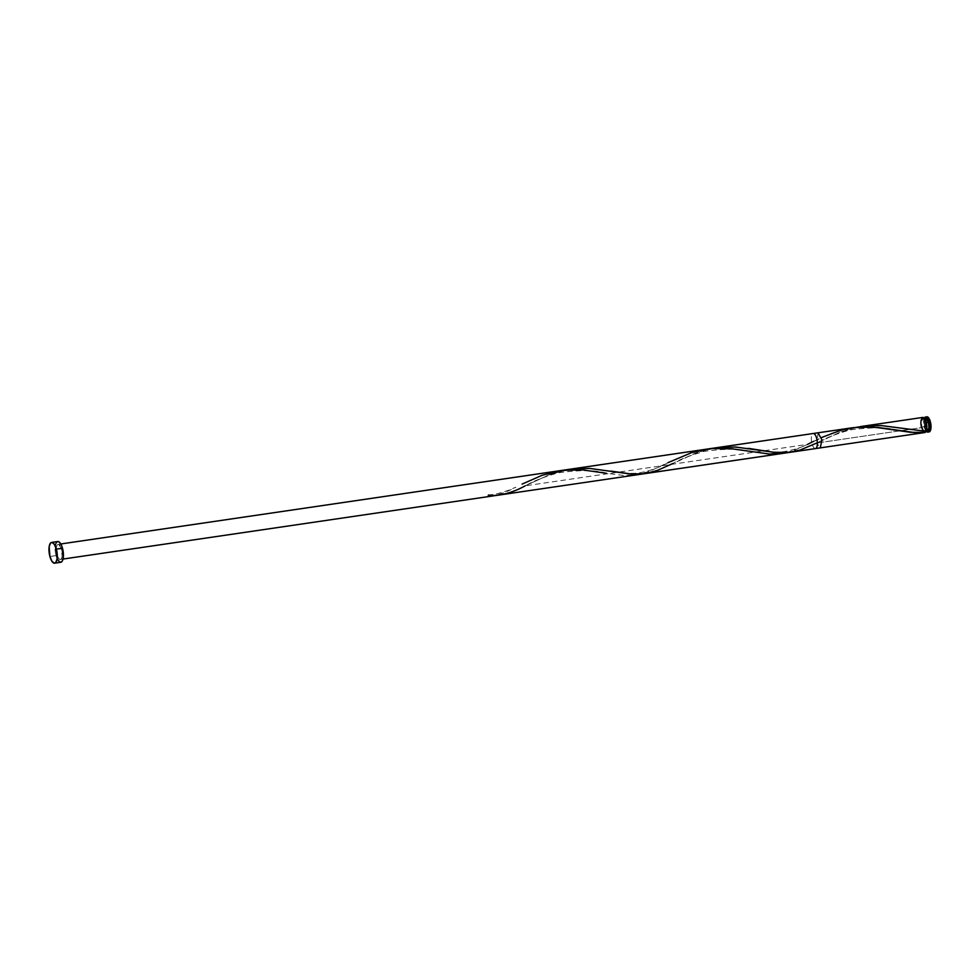 <?xml version="1.0" encoding="UTF-8"?>
<svg xmlns="http://www.w3.org/2000/svg" width="980" height="980" viewBox="0 0 980 980"><rect width="100%" height="100%" fill="white"/><g stroke="black" fill="none" stroke-linecap="round" stroke-linejoin="round"><path stroke-width="0.73" stroke-dasharray="4.9 3.68" d="M926.21 431.31A7.62 2.842 81.6 0 1 924.299 427.231L925.647 427.035A7.62 2.842 -98.4 0 0 929.101 431.911M925.12 418.913L924.238 422.074L924.777 426.704L921.972 427.109A6.101 2.279 81.6 0 1 922.964 418.938A6.101 2.279 81.6 0 1 925.733 422.833L926.259 427.452L925.377 430.624L923.601 430.477L921.972 427.109L924.777 426.704A6.101 2.279 -98.4 0 0 927.533 430.6L924.74 431.004A6.101 2.279 81.6 0 1 921.972 427.109L921.445 422.49L922.327 419.318L924.103 419.465L925.733 422.833A6.101 2.279 81.6 0 1 925.377 430.624A6.101 2.279 81.6 0 1 924.74 431.004M57.747 541.536A10.486 3.908 -98.4 0 0 56.032 555.587L49.907 556.481L56.032 555.587A10.486 3.908 -98.4 0 0 60.785 562.275M922.744 417.431A7.62 2.842 -98.4 0 0 921.506 427.648L816.793 443.021L839.162 432.56L856.986 427.207L840.84 431.911L816.793 443.021L921.506 427.648A7.62 2.842 -98.4 0 0 924.557 432.499A7.62 2.842 -98.4 0 0 924.961 432.511M790.958 452.184L802.877 449.134L816.793 443.021L820.248 447.885M644.865 473.634L660.202 469.346L697.405 452.442L716.392 447.725M851.387 427.905L831.983 433.111L807.495 444.381L525.182 485.835L550.65 474.198L570.948 469.077M818.031 432.805L816.793 443.021M815.458 448.595A7.62 2.842 81.6 0 1 812.004 443.72A7.62 2.842 81.6 0 1 813.241 433.503M56.914 554.582A7.62 2.842 81.6 0 1 58.151 544.365A7.62 2.842 81.6 0 1 62.083 551.495A7.62 2.842 81.6 0 1 60.368 559.445A7.62 2.842 81.6 0 1 56.914 554.582L58.371 558.049L60.123 559.457L61.593 558.318L62.157 556.297L61.189 547.906L58.396 544.353L56.938 545.493L56.375 547.514L56.914 554.582M925.157 431.347L925.573 430.526L926.186 431.359M920.955 420.579L920.845 421.865M920.955 424.744L921.176 426.214M921.506 427.648L923.748 432.058L925.255 432.425L925.377 430.624M57.281 559.017L55.591 553.614L55.297 545.872M55.603 544.341L56.068 543.091M57.318 541.658L58.077 541.524M61.201 562.153L60.454 562.287M926.333 431.445L923.748 424.328L924.324 418.154M922.964 418.938L925.757 418.521A6.101 2.279 -98.4 0 0 924.777 426.704L926.394 430.073L927.778 430.526M929.395 431.813L927.092 430.514L925.316 425.614L925.096 419.979L925.659 417.958L927.129 416.819M926.884 416.819A7.62 2.842 -98.4 0 0 925.647 427.035L924.299 427.231A7.62 2.842 81.6 0 1 924.287 418.227M487.82 496.652L488.101 494.753L488.763 495.586L488.138 494.741L487.82 496.652C496.995 495.451 506.341 492.303 515.884 487.195L509.184 490.049C499.665 493.43 492.658 494.986 488.138 494.741M527.02 484.916C533.659 480.96 544.096 476.917 558.306 472.777C580.319 469.837 596.355 470.008 606.375 473.267L623.758 475.484L636.841 474.81L649.556 471.245L667.895 462.707C659.724 467.485 649.961 470.915 638.629 472.985C628.29 474.369 614.509 471.674 610.871 471.086L589.593 468.403L569.049 469.359L549.229 474.724L525.182 485.835M786.254 452.674L795.368 449.832L807.495 444.381M756.683 449.673C760.308 450.273 774.09 452.968 784.441 451.584C795.772 449.514 805.523 446.084 813.706 441.306L821.461 437.558M748.585 448.375L727.185 446.856L710.794 448.693L695.028 453.324L672.831 463.516C679.471 459.559 689.895 455.504 704.106 451.376C726.131 448.436 742.154 448.595 752.187 451.866M60.809 543.974L58.151 544.365M63.026 559.053L60.368 559.445M897.999 430.453C887.966 427.194 871.943 427.023 849.917 429.963C835.707 434.103 825.283 438.146 818.643 442.103M925.561 430.526C913.287 430.024 905.594 429.277 902.494 428.272"/><path stroke-width="1.47" d="M927.754 432.107L929.101 431.911A7.62 2.842 -98.4 0 0 930.339 421.694L928.991 421.89A7.62 2.842 81.6 0 1 927.754 432.107A7.62 2.842 81.6 0 1 926.21 431.31M926.419 430.759L927.533 430.6A6.101 2.279 -98.4 0 0 928.526 422.417L926.308 422.748L928.526 422.417L925.953 418.521M56.362 549.131A10.486 3.908 81.6 0 1 54.66 563.182A10.486 3.908 81.6 0 1 49.907 556.481A10.486 3.908 81.6 0 1 51.622 542.43A10.486 3.908 81.6 0 1 56.362 549.131L62.487 548.224L56.362 549.131L57.11 558.845L55.762 562.52L54.329 563.182L51.916 561.258L49.907 556.481L49.172 546.767L50.519 543.091L51.952 542.418L54.366 544.353L56.362 549.131M54.66 563.182L60.785 562.275A10.486 3.908 -98.4 0 0 62.487 548.224A10.486 3.908 -98.4 0 0 57.747 541.536L51.622 542.43M856.802 427.243L868.733 425.639L881.645 425.614L926.186 431.359A7.62 2.842 -98.4 0 0 926.198 422.294A7.62 2.842 -98.4 0 0 922.744 417.431L861.616 426.398M860.452 426.582L862.278 426.312M790.101 452.307L774.396 452.368L735.38 446.99L714.751 447.97M569.037 469.359L589.25 468.379L629.356 473.855L643.358 473.83L924.961 432.511A7.62 2.842 -98.4 0 0 925.255 432.425L910.604 432.303L873.462 427.047L853.384 427.623M790.921 452.197L820.248 447.885L821.951 439.934L818.031 432.805L715.804 447.811M60.809 543.974L813.241 433.503A7.62 2.842 81.6 0 1 817.161 440.632A7.62 2.842 81.6 0 1 815.458 448.595L63.026 559.053M856.986 427.207L868.88 425.626L881.216 425.59L926.186 431.359L926.835 426.116L925.292 419.795L924.164 418.08L922.437 417.517L920.955 420.579M920.845 421.865L920.955 424.744M921.176 426.214L921.506 427.648M924.777 432.523L925.181 431.114M55.297 545.872L55.603 544.341M56.068 543.091L57.318 541.658M58.077 541.524L59.694 542.43L61.912 546.399L63.394 556.174L62.463 560.719L61.201 562.153L59.645 562.03L57.281 559.017M923.993 419.06L924.74 417.492L926.37 417.198L929.322 423.311L928.979 430.967L927.509 432.107L925.757 430.71M925.524 418.595L924.789 419.44M927.337 430.6L928.954 428.076L928.526 422.417A6.101 2.279 -98.4 0 0 925.757 418.521L924.655 418.693M927.129 416.819L929.432 419.195L930.89 424.597L930.645 429.865L928.856 431.911M924.287 418.227A7.62 2.842 81.6 0 1 925.537 417.015A7.62 2.842 81.6 0 1 928.991 421.89L930.339 421.694A7.62 2.842 -98.4 0 0 926.884 416.819L925.537 417.015M487.82 496.652L488.763 495.586C500.89 495.807 513.03 492.56 525.182 485.835M522.083 484.12L542.038 475.312L562.005 470.4L582.549 469.91L606.375 473.267M667.895 462.707L691.733 452.601L711.921 448.546L732.403 448.865L769.57 454.071L786.254 452.674M807.495 444.381L813.706 441.306M821.461 437.558L841.489 430.024L857.733 427.133L878.215 427.464L915.381 432.67L925.255 432.425L925.377 430.624M816.793 443.021L799.729 450.188L786.965 452.625L773.563 452.282L748.585 448.375M672.831 463.516L657.102 470.535L644.375 473.708L631.194 474.002L610.871 471.086M569.993 469.212L852.318 427.77"/></g></svg>
